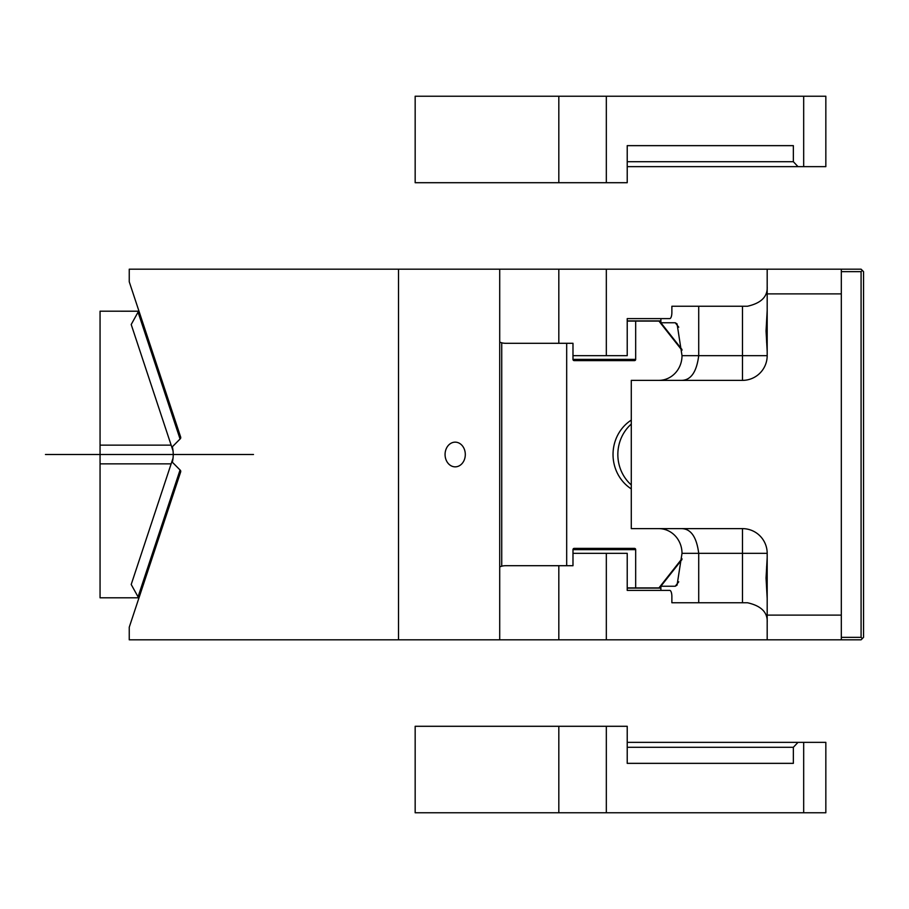 <?xml version="1.0" encoding="UTF-8"?>
<svg xmlns="http://www.w3.org/2000/svg" width="909" height="909" viewBox="0 0 909 909"><rect width="100%" height="100%" fill="white"/><g stroke="black" fill="none" stroke-linecap="round" stroke-linejoin="round"><path stroke-width="1.36" d="M129.248 269.189L129.248 281.779L180.641 437.002A1.239 0.704 90 0 1 180.38 438.683L172.335 446.785A19.771 11.34 90 0 1 172.335 462.215L180.38 470.317A1.239 0.704 -90 0 1 180.641 471.998L129.248 627.221L129.248 639.811L398.517 639.811L398.517 269.189L129.248 269.189M566.682 343.307L505.779 343.307A24.713 20.237 90 0 1 501.734 342.818L501.734 566.182A24.713 20.237 90 0 1 505.779 565.693L566.682 565.693L566.682 343.307L571.818 343.307A24.713 23.214 90 0 0 572.988 343.284L545.07 343.307M499.711 342.136L501.734 342.818M499.711 566.864L501.734 566.182M572.988 549.627A1.239 1.159 -90 0 1 574.147 548.388L634.516 548.388A1.239 1.159 -90 0 1 635.675 549.627L572.988 549.627L572.988 565.716A24.713 23.214 -90 0 0 571.818 565.693L566.682 565.693M558.819 343.284L558.819 269.189L499.711 269.189L499.711 639.811L398.517 639.811M572.988 565.716L545.07 565.693M499.711 269.189L398.517 269.189M572.988 359.373L635.675 359.373A1.239 1.159 90 0 1 634.516 360.612L574.147 360.612A1.239 1.159 90 0 1 572.988 359.373L572.988 343.284M635.675 359.373L635.675 321.07L627.221 321.07M635.675 321.07L658.923 321.07L681.977 350.317M681.977 558.683L658.923 587.93L627.221 587.93M635.675 587.93L635.675 549.627M446.308 448.58A12.351 10.124 90 0 0 455.182 466.851A12.351 10.124 90 0 0 464.067 460.42A12.351 10.124 90 0 0 455.182 442.149A12.351 10.124 90 0 0 446.308 448.58M631.289 488.894A40.155 37.735 -90 0 1 613.03 454.5A40.155 37.735 -90 0 1 631.289 420.106M180.062 439.013L138.054 312.151L138.986 311.208L100.058 311.196L100.058 445.149L171.153 445.149M138.054 312.151L131.203 324.502L173.028 450.83M171.153 463.851L100.058 463.851L100.058 597.804L138.986 597.804L138.054 596.849L180.062 469.987M138.054 596.849L131.203 584.498L173.028 458.17M631.289 424.06A39.53 37.144 90 0 0 622.392 473.453A39.53 37.144 90 0 0 631.289 484.94M698.714 602.747L742.483 602.747L742.483 553.331L698.714 553.331L698.714 602.747L671.876 602.747L671.876 596.577A6.181 2.113 -90 0 0 669.763 590.395L660.888 590.395L660.888 586.237L675.251 586.237L677.069 585.112L682.011 553.331A24.713 23.214 90 0 0 658.798 528.629M681.42 528.629C690.84 528.697 696.612 536.924 698.714 553.331L682.011 553.331M767.185 622.517C767.798 612.416 761.208 605.826 747.425 602.747L742.483 602.747M681.42 380.371C690.84 380.303 696.612 372.076 698.714 355.669L698.714 306.253L671.876 306.253L671.876 312.423A6.181 2.113 -90 0 1 669.763 318.604L660.888 318.604L660.888 322.763L675.251 322.763L677.069 323.888L682.011 355.669A24.713 23.214 -90 0 1 658.798 380.371M660.888 586.237L681.955 559.524M767.185 293.891L841.314 293.891L841.314 615.109L767.185 615.109L767.185 553.331L742.483 553.331L742.483 528.629A24.713 24.713 0 0 1 767.185 553.331C765.901 543.502 765.901 543.502 767.185 553.331A24.713 24.713 0 0 0 742.483 528.629L631.289 528.629L631.289 380.371L742.483 380.371A24.713 24.713 0 0 0 767.185 355.669L767.185 269.189L606.326 269.189L606.326 355.669L572.988 355.669M767.185 615.109L767.185 639.811L606.326 639.811L606.326 553.331L572.988 553.331M841.314 615.109L841.314 639.811L767.185 639.811M681.955 349.476L660.888 322.763M698.714 306.253L747.425 306.253C761.208 303.174 767.798 296.584 767.185 286.483M841.314 293.891L841.314 269.189L767.185 269.189M742.483 306.253L742.483 380.371A24.713 24.713 0 0 0 767.185 355.669C765.901 365.498 765.901 365.498 767.185 355.669L682.011 355.669M766.582 566.921L767.185 566.921M766.582 342.079L767.185 342.079M841.314 335.898L841.314 342.079M841.314 573.102L841.314 566.921M627.221 590.395L660.888 590.395L627.221 590.395L627.221 553.331L606.326 553.331M660.888 588.1L627.221 588.1M660.888 320.9L627.221 320.9M627.221 318.604L660.888 318.604L627.221 318.604L627.221 355.669L606.326 355.669M767.185 351.488L766.048 330.956L767.185 310.435M767.185 598.565L766.048 578.044L767.185 557.512M499.711 639.811L558.819 639.811L558.819 565.716M558.819 639.811L606.326 639.811M558.819 269.189L606.326 269.189M841.314 639.811L861.084 639.811L863.55 637.345L863.55 271.655L861.084 269.189L841.314 269.189M862.311 638.572L861.084 637.345L861.084 271.655L841.314 271.655M862.311 270.428L861.084 271.655M841.314 637.345L861.084 637.345M100.058 463.851L100.058 445.149M415.163 726.291L415.163 812.771L558.819 812.771L558.819 726.291L415.163 726.291M558.819 812.771L606.326 812.771L606.326 726.291L558.819 726.291M640.22 763.355L627.221 763.355L627.221 726.291L606.326 726.291M627.221 763.355L793.352 763.355L793.352 747.3L798 742.358L825.838 742.358L825.838 812.771L606.326 812.771M803.681 742.358L803.681 812.771M793.352 763.355L736.96 763.355M793.352 747.3L627.221 747.3M798 742.358L627.221 742.358M415.163 96.229L415.163 182.709L558.819 182.709L558.819 96.229L415.163 96.229M558.819 182.709L606.326 182.709L606.326 96.229L558.819 96.229M640.22 145.645L627.221 145.645L627.221 182.709L606.326 182.709M825.838 96.229L825.838 166.642L803.681 166.642L803.681 96.229L825.838 96.229M627.221 166.642L803.681 166.642M803.681 96.229L606.326 96.229M627.221 145.645L793.352 145.645L793.352 161.7L798 166.642M627.221 161.7L793.352 161.7M793.352 145.645L736.96 145.645M45.45 454.5L253.497 454.5L45.45 454.5M678.75 581.805L675.251 586.237M678.75 327.195L675.251 322.763"/></g></svg>
